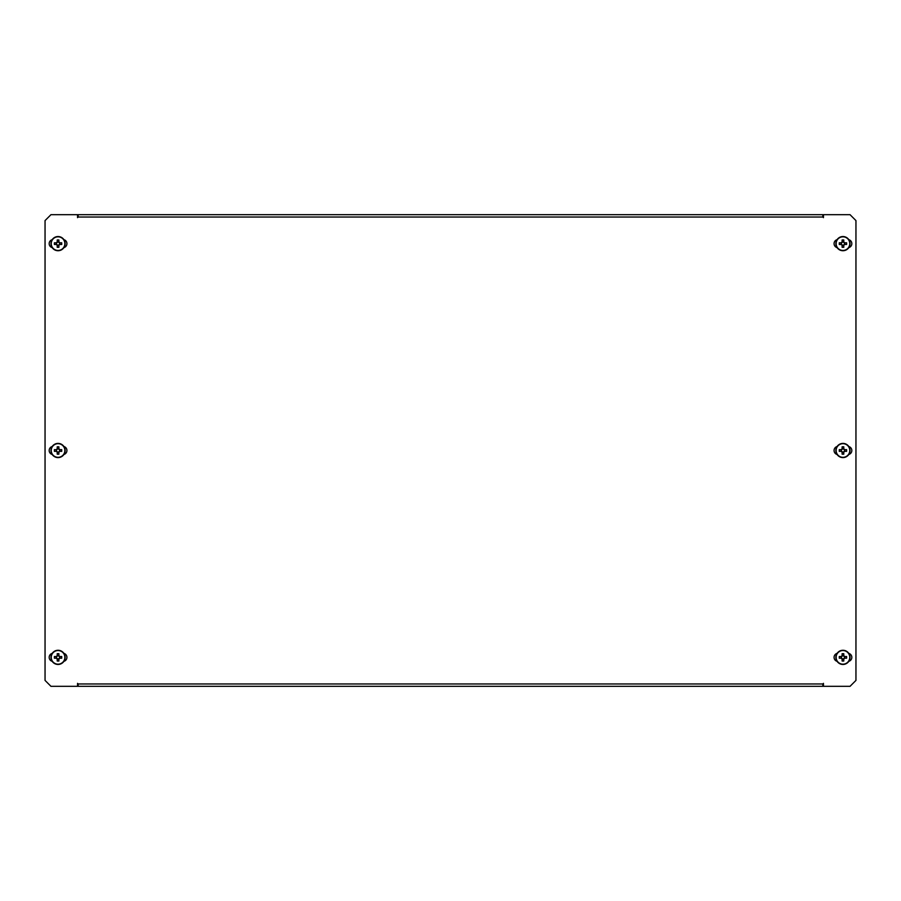 <?xml version="1.0" encoding="UTF-8"?>
<svg xmlns="http://www.w3.org/2000/svg" width="901" height="901" viewBox="0 0 901 901"><rect width="100%" height="100%" fill="white"/><g stroke="black" fill="none" stroke-linecap="round" stroke-linejoin="round"><path stroke-width="1.35" d="M63.926 454.476A4.133 4.133 0 0 0 63.926 446.524M848.821 446.524A4.133 4.133 0 0 1 848.821 454.476M817.241 214.675L809.548 214.675M817.241 686.325L809.548 686.325M83.759 214.675L91.451 214.675M83.759 686.325L91.451 686.325M63.926 653.383A4.133 4.133 0 0 1 63.926 661.334M848.821 661.334A4.133 4.133 0 0 0 848.821 653.383M848.821 239.666A4.133 4.133 0 0 1 848.821 247.617M63.926 247.617A4.133 4.133 0 0 0 63.926 239.666M52.179 446.524A4.133 4.133 0 0 0 52.179 454.476M837.074 653.383A4.133 4.133 0 0 0 837.074 661.334M52.179 239.666A4.133 4.133 0 0 0 52.179 247.617M837.074 247.617A4.133 4.133 0 0 1 837.074 239.666M823.446 686.325L850.037 686.325L855.95 680.413L855.95 220.587L850.037 214.675L823.446 214.675L823.446 217.637L822.85 217.04L78.15 217.04L77.554 217.637L77.554 214.675L50.963 214.675L45.05 220.587L45.05 680.413L50.963 686.325L77.554 686.325L77.554 683.363L78.15 683.96L822.85 683.96L823.446 683.363L823.446 686.325M52.179 661.334A4.133 4.133 0 0 1 52.179 653.383M837.074 454.476A4.133 4.133 0 0 1 837.074 446.524M78.15 217.04L78.15 214.675L822.85 214.675L822.85 217.04M822.85 683.96L822.85 686.325L78.15 686.325L78.15 683.96M51.492 247.347L51.492 246.333M51.492 240.939L51.492 239.925M64.613 239.925L64.613 240.939M64.613 246.333L64.613 247.347M64.433 239.846L64.433 240.544M64.433 246.728L64.433 247.426M51.672 247.426L51.672 246.728M51.672 240.544L51.672 239.846M57.213 242.054L57.213 242.38A1.509 1.509 0 0 0 57.213 244.892A1.509 1.509 0 0 0 59.308 242.797A1.509 1.509 0 0 0 58.892 242.38L58.892 239.981A11.69 5.215 0 0 0 58.058 239.97A11.69 5.215 0 0 0 57.213 239.981L57.213 242.054A1.791 1.791 0 0 0 56.47 242.797L54.398 242.797A11.69 5.215 -90 0 0 54.398 244.475L56.47 244.475A1.791 1.791 0 0 0 57.213 245.218L57.213 247.291A11.69 5.215 180 0 0 58.058 247.302A11.69 5.215 180 0 0 58.892 247.291L58.892 245.218A1.791 1.791 0 0 0 59.635 244.475L61.707 244.475A11.69 5.215 90 0 0 61.707 242.797L59.635 242.797A1.791 1.791 0 0 0 58.892 242.054M65.142 243.642A7.095 7.095 0 0 0 58.058 236.546A7.095 7.095 0 0 0 50.963 243.642A7.095 7.095 0 0 0 58.058 250.726A7.095 7.095 0 0 0 65.142 243.642A7.095 7.095 0 0 1 58.058 250.726A7.095 7.095 0 0 1 50.963 243.642M58.058 236.817A6.825 6.825 0 0 0 51.233 243.642A6.825 6.825 0 0 0 58.058 250.455A6.825 6.825 0 0 0 64.872 243.642A6.825 6.825 0 0 0 58.058 236.817M57.213 245.556L58.892 245.556M56.132 242.797L56.132 244.475M58.892 242.38A1.509 1.509 0 0 0 57.213 242.38M58.892 241.716L57.213 241.716M59.973 244.475L59.973 242.797M836.387 247.347L836.387 246.333M836.387 240.939L836.387 239.925M849.508 239.925L849.508 240.939M849.508 246.333L849.508 247.347M849.328 239.846L849.328 240.544M849.328 246.728L849.328 247.426M836.567 247.426L836.567 246.728M836.567 240.544L836.567 239.846M842.108 242.054L842.108 242.38A1.509 1.509 0 0 0 842.108 244.892A1.509 1.509 0 0 0 844.203 242.797A1.509 1.509 0 0 0 843.787 242.38L843.787 239.981A11.69 5.215 0 0 0 842.942 239.97A11.69 5.215 0 0 0 842.108 239.981L842.108 242.054A1.791 1.791 0 0 0 841.365 242.797L839.293 242.797A11.69 5.215 -90 0 0 839.293 244.475L841.365 244.475A1.791 1.791 0 0 0 842.108 245.218L842.108 247.291A11.69 5.215 180 0 0 842.942 247.302A11.69 5.215 180 0 0 843.787 247.291L843.787 245.218A1.791 1.791 0 0 0 844.53 244.475L846.602 244.475A11.69 5.215 90 0 0 846.602 242.797L844.53 242.797A1.791 1.791 0 0 0 843.787 242.054M850.037 243.642A7.095 7.095 0 0 0 842.942 236.546A7.095 7.095 0 0 0 835.858 243.642A7.095 7.095 0 0 0 842.942 250.726A7.095 7.095 0 0 0 850.037 243.642A7.095 7.095 0 0 1 842.942 250.726A7.095 7.095 0 0 1 835.858 243.642M842.942 236.817A6.825 6.825 0 0 0 836.128 243.642A6.825 6.825 0 0 0 842.942 250.455A6.825 6.825 0 0 0 849.767 243.642A6.825 6.825 0 0 0 842.942 236.817M842.108 245.556L843.787 245.556M841.027 242.797L841.027 244.475M843.787 242.38A1.509 1.509 0 0 0 842.108 242.38M843.787 241.716L842.108 241.716M844.868 244.475L844.868 242.797M64.613 653.653L64.613 654.667M64.613 660.061L64.613 661.075M51.492 661.075L51.492 660.061M51.492 654.667L51.492 653.653M51.672 661.154L51.672 660.456M51.672 654.272L51.672 653.574M64.433 653.574L64.433 654.272M64.433 660.456L64.433 661.154M58.892 658.946L58.892 658.62A1.509 1.509 0 0 0 58.892 656.108A1.509 1.509 0 0 0 56.797 658.203A1.509 1.509 0 0 0 57.213 658.62L57.213 661.019A11.69 5.215 180 0 0 58.058 661.03A11.69 5.215 180 0 0 58.892 661.019L58.892 658.946A1.791 1.791 0 0 0 59.635 658.203L61.707 658.203A11.69 5.215 90 0 0 61.707 656.525L59.635 656.525A1.791 1.791 0 0 0 58.892 655.782L58.892 653.709A11.69 5.215 0 0 0 58.058 653.698A11.69 5.215 0 0 0 57.213 653.709L57.213 655.782A1.791 1.791 0 0 0 56.47 656.525L54.398 656.525A11.69 5.215 -90 0 0 54.398 658.203L56.47 658.203A1.791 1.791 0 0 0 57.213 658.946M50.963 657.358A7.095 7.095 0 0 0 58.058 664.454A7.095 7.095 0 0 0 65.142 657.358A7.095 7.095 0 0 0 58.058 650.274A7.095 7.095 0 0 0 50.963 657.358A7.095 7.095 0 0 1 58.058 650.274A7.095 7.095 0 0 1 65.142 657.358M58.058 664.183A6.825 6.825 0 0 0 64.872 657.358A6.825 6.825 0 0 0 58.058 650.545A6.825 6.825 0 0 0 51.233 657.358A6.825 6.825 0 0 0 58.058 664.183M58.892 655.444L57.213 655.444M59.973 658.203L59.973 656.525M57.213 658.62A1.509 1.509 0 0 0 58.892 658.62M57.213 659.284L58.892 659.284M56.132 656.525L56.132 658.203M849.508 653.653L849.508 654.667M849.508 660.061L849.508 661.075M836.387 661.075L836.387 660.061M836.387 654.667L836.387 653.653M836.567 661.154L836.567 660.456M836.567 654.272L836.567 653.574M849.328 653.574L849.328 654.272M849.328 660.456L849.328 661.154M843.787 658.946L843.787 658.62A1.509 1.509 0 0 0 843.787 656.108A1.509 1.509 0 0 0 841.692 658.203A1.509 1.509 0 0 0 842.108 658.62L842.108 661.019A11.69 5.215 180 0 0 842.942 661.03A11.69 5.215 180 0 0 843.787 661.019L843.787 658.946A1.791 1.791 0 0 0 844.53 658.203L846.602 658.203A11.69 5.215 90 0 0 846.602 656.525L844.53 656.525A1.791 1.791 0 0 0 843.787 655.782L843.787 653.709A11.69 5.215 0 0 0 842.942 653.698A11.69 5.215 0 0 0 842.108 653.709L842.108 655.782A1.791 1.791 0 0 0 841.365 656.525L839.293 656.525A11.69 5.215 -90 0 0 839.293 658.203L841.365 658.203A1.791 1.791 0 0 0 842.108 658.946M835.858 657.358A7.095 7.095 0 0 0 842.942 664.454A7.095 7.095 0 0 0 850.037 657.358A7.095 7.095 0 0 0 842.942 650.274A7.095 7.095 0 0 0 835.858 657.358A7.095 7.095 0 0 1 842.942 650.274A7.095 7.095 0 0 1 850.037 657.358M842.942 664.183A6.825 6.825 0 0 0 849.767 657.358A6.825 6.825 0 0 0 842.942 650.545A6.825 6.825 0 0 0 836.128 657.358A6.825 6.825 0 0 0 842.942 664.183M843.787 655.444L842.108 655.444M844.868 658.203L844.868 656.525M842.108 658.62A1.509 1.509 0 0 0 843.787 658.62M842.108 659.284L843.787 659.284M841.027 656.525L841.027 658.203M836.387 454.205L836.387 453.192M836.387 447.808L836.387 446.795M849.508 446.795L849.508 447.808M849.508 453.192L849.508 454.205M849.328 446.705L849.328 447.414M849.328 453.586L849.328 454.295M836.567 454.295L836.567 453.586M836.567 447.414L836.567 446.705M842.108 448.923L842.108 449.239A1.509 1.509 0 0 0 842.108 451.761A1.509 1.509 0 0 0 844.203 449.655A1.509 1.509 0 0 0 843.787 449.239L843.787 446.84A11.69 5.215 0 0 0 842.942 446.828A11.69 5.215 0 0 0 842.108 446.84L842.108 448.923A1.791 1.791 0 0 0 841.365 449.655L839.293 449.655A11.69 5.215 -90 0 0 839.293 451.345L841.365 451.345A1.791 1.791 0 0 0 842.108 452.077L842.108 454.16A11.69 5.215 180 0 0 842.942 454.172A11.69 5.215 180 0 0 843.787 454.16L843.787 452.077A1.791 1.791 0 0 0 844.53 451.345L846.602 451.345A11.69 5.215 90 0 0 846.602 449.655L844.53 449.655A1.791 1.791 0 0 0 843.787 448.923M850.037 450.5A7.095 7.095 0 0 0 842.942 443.405A7.095 7.095 0 0 0 835.858 450.5A7.095 7.095 0 0 0 842.942 457.595A7.095 7.095 0 0 0 850.037 450.5A7.095 7.095 0 0 1 842.942 457.595A7.095 7.095 0 0 1 835.858 450.5M842.942 443.675A6.825 6.825 0 0 0 836.128 450.5A6.825 6.825 0 0 0 842.942 457.325A6.825 6.825 0 0 0 849.767 450.5A6.825 6.825 0 0 0 842.942 443.675M842.108 452.426L843.787 452.426M841.027 449.655L841.027 451.345M843.787 449.239A1.509 1.509 0 0 0 842.108 449.239M843.787 448.574L842.108 448.574M844.868 451.345L844.868 449.655M57.213 448.923L57.213 449.239A1.509 1.509 0 0 0 57.213 451.761A1.509 1.509 0 0 0 59.308 449.655A1.509 1.509 0 0 0 58.892 449.239L58.892 446.84A11.69 5.215 0 0 0 58.058 446.828A11.69 5.215 0 0 0 57.213 446.84L57.213 448.923A1.791 1.791 0 0 0 56.47 449.655L54.398 449.655A11.69 5.215 -90 0 0 54.398 451.345L56.47 451.345A1.791 1.791 0 0 0 57.213 452.077L57.213 454.16A11.69 5.215 180 0 0 58.058 454.172A11.69 5.215 180 0 0 58.892 454.16L58.892 452.077A1.791 1.791 0 0 0 59.635 451.345L61.707 451.345A11.69 5.215 90 0 0 61.707 449.655L59.635 449.655A1.791 1.791 0 0 0 58.892 448.923M65.142 450.5A7.095 7.095 0 0 0 58.058 443.405A7.095 7.095 0 0 0 50.963 450.5A7.095 7.095 0 0 0 58.058 457.595A7.095 7.095 0 0 0 65.142 450.5A7.095 7.095 0 0 1 58.058 457.595A7.095 7.095 0 0 1 50.963 450.5M58.058 443.675A6.825 6.825 0 0 0 51.233 450.5A6.825 6.825 0 0 0 58.058 457.325A6.825 6.825 0 0 0 64.872 450.5A6.825 6.825 0 0 0 58.058 443.675M57.213 452.426L58.892 452.426M56.132 449.655L56.132 451.345M58.892 449.239A1.509 1.509 0 0 0 57.213 449.239M58.892 448.574L57.213 448.574M59.973 451.345L59.973 449.655M51.492 454.205L51.492 453.192M51.492 447.808L51.492 446.795M64.613 446.795L64.613 447.808M64.613 453.192L64.613 454.205M64.433 446.705L64.433 447.414M64.433 453.586L64.433 454.295M51.672 454.295L51.672 453.586M51.672 447.414L51.672 446.705"/></g></svg>
